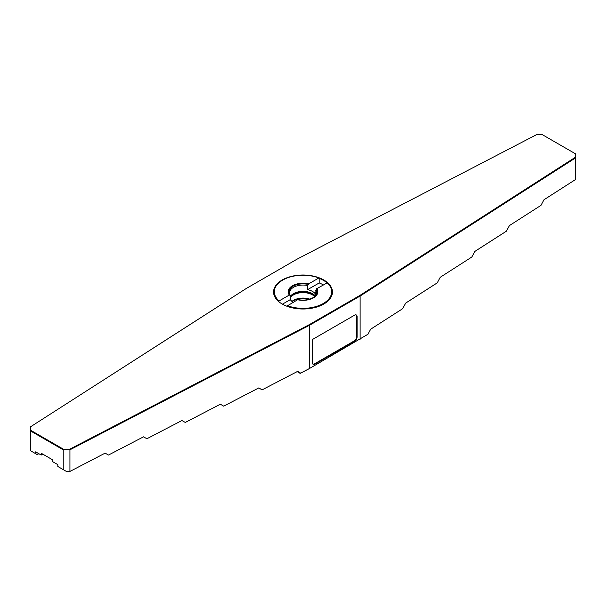 <?xml version="1.0" encoding="UTF-8"?>
<svg xmlns="http://www.w3.org/2000/svg" width="606" height="606" viewBox="0 0 606 606"><rect width="100%" height="100%" fill="white"/><g stroke="black" fill="none" stroke-linecap="round" stroke-linejoin="round"><path stroke-width="0.91" d="M323.18 284.79A29.171 16.839 0 0 0 319.195 282.949L319.195 278.366A29.171 16.839 180 0 1 326.846 282.676M575.7 157.052L575.7 153.939L542.143 134.562L536.749 134.562L296.963 259.216L246.21 288.524L30.3 426.965L30.3 430.078L63.857 449.447L69.251 449.447L309.037 324.793L359.79 295.493L575.7 157.052L575.7 179.421L543.991 199.753L540.984 205.351L509.411 225.591L506.404 231.181L474.831 251.429L471.824 257.02L440.251 277.268L437.244 282.858L405.672 303.106L402.664 308.696L370.667 329.209L367.963 334.247L309.037 368.766L300.182 373.372L297.16 371.63M323.809 279.995A29.429 16.991 180 0 1 329.869 298.947A29.429 16.991 180 0 1 303 308.999A29.429 16.991 180 0 1 276.131 298.947A29.429 16.991 180 0 1 303 275.018A29.429 16.991 180 0 1 323.809 279.995M30.3 430.078L30.3 430.805L63.221 449.819L63.221 469.605L57.865 466.514L57.865 464.681L52.313 461.477L52.313 459.643L41.208 453.227L41.208 455.061L42.791 454.144M30.3 430.805L30.3 450.599L35.656 453.689L35.656 451.856L41.208 455.061M35.656 453.689L37.239 454.606L38.829 453.689M360.115 339.277L360.115 296.039L575.7 157.802M69.251 449.447L69.917 449.819L69.917 471.438L105.133 453.129L108.474 455.053L143.539 436.828L146.879 438.759L181.944 420.526L185.284 422.458L220.349 404.225L223.69 406.156L258.754 387.931L262.095 389.855L297.629 371.38L300.637 373.114L309.348 368.584L309.348 325.354L360.115 296.039L359.79 295.493M314.9 364.1L354.563 341.201A3.591 2.076 120 0 0 357.101 336.8L357.101 316.65A3.591 2.076 120 0 0 356.358 315.006A3.591 2.076 120 0 0 354.563 315.181L312.363 339.549L312.363 362.63A3.591 2.076 120 0 0 313.105 364.274A3.591 2.076 120 0 0 314.9 364.1L314.484 363.858L354.154 340.958A3.591 2.076 120 0 0 356.692 336.565L356.692 316.408A3.591 2.076 120 0 0 356.139 314.908M309.037 324.793L309.348 325.354L69.917 449.819M300.637 373.114L300.182 373.372M246.21 288.524L30.3 426.965M63.221 469.605L66.395 471.438L69.917 471.438M63.857 449.447L63.221 449.819M332.179 292.281A29.179 16.847 180 0 1 332.179 292.365A29.179 16.847 180 0 1 329.747 299.091M278.737 301.621L279.093 300.94L289.304 295.046L290.342 295.478A13.461 7.772 180 0 1 289.539 292.827A13.461 7.772 180 0 1 293.478 287.335A13.461 7.772 180 0 1 307.598 285.524L308.636 283.881L318.847 277.987L319.195 278.366M276.253 299.091A29.179 16.847 180 0 1 273.821 292.365A29.179 16.847 180 0 1 273.821 292.281M312.908 364.138A3.591 2.076 120 0 0 314.484 363.858M320.695 305.583A29.179 16.847 0 0 0 332.179 292.19A29.179 16.847 0 0 0 327.263 282.835L316.127 289.047L315.658 294.304A13.461 7.772 180 0 0 307.598 289.645L319.195 282.949M316.127 289.047A14.067 8.12 0 0 1 315.847 295.289A14.067 8.12 0 0 1 297.932 299.546L286.797 306.197M282.547 280.177A29.179 16.847 0 0 0 282.366 280.283A29.179 16.847 0 0 0 273.821 292.19A29.179 16.847 0 0 0 278.737 301.546M307.598 285.524L307.598 289.645M282.449 304.167L290.342 299.606L290.342 295.478M293.046 302.189A13.461 7.772 180 0 1 290.342 299.606M292.084 301.5A13.915 8.029 180 0 1 303 298.447A13.915 8.029 180 0 1 309.151 299.273M291.956 301.402A13.461 7.772 180 0 1 293.478 300.349A13.461 7.772 180 0 1 303 298.069A13.461 7.772 180 0 1 309.719 299.106M290.342 297.743A13.461 7.772 180 0 1 293.478 294.902A13.461 7.772 180 0 1 314.665 296.516M315.658 290.176A13.461 7.772 180 0 1 316.461 292.827A13.461 7.772 180 0 1 315.552 295.645M290.342 296.501A13.461 7.772 180 0 1 293.478 293.66A13.461 7.772 180 0 1 315.264 295.948M290.388 296.432A14.362 8.295 180 0 1 303 292.107A14.362 8.295 0 0 1 315.196 296.023M308.068 284.396A14.067 8.12 0 0 0 293.054 286.229A14.067 8.12 0 0 0 289.873 294.895M318.847 277.987A28.679 16.559 0 0 0 282.722 280.078A28.679 16.559 0 0 0 279.093 300.94M287.153 305.591A28.679 16.559 0 0 0 323.278 303.5A28.679 16.559 0 0 0 326.907 282.638M354.563 341.201L354.154 340.958M357.101 336.8L356.692 336.565M357.101 316.65L356.692 316.408M289.304 295.046A14.817 8.552 180 0 1 292.524 285.737A14.817 8.552 180 0 1 308.636 283.881M316.696 288.532A14.817 8.552 180 0 1 313.476 297.834A14.817 8.552 180 0 1 297.364 299.697"/></g></svg>
